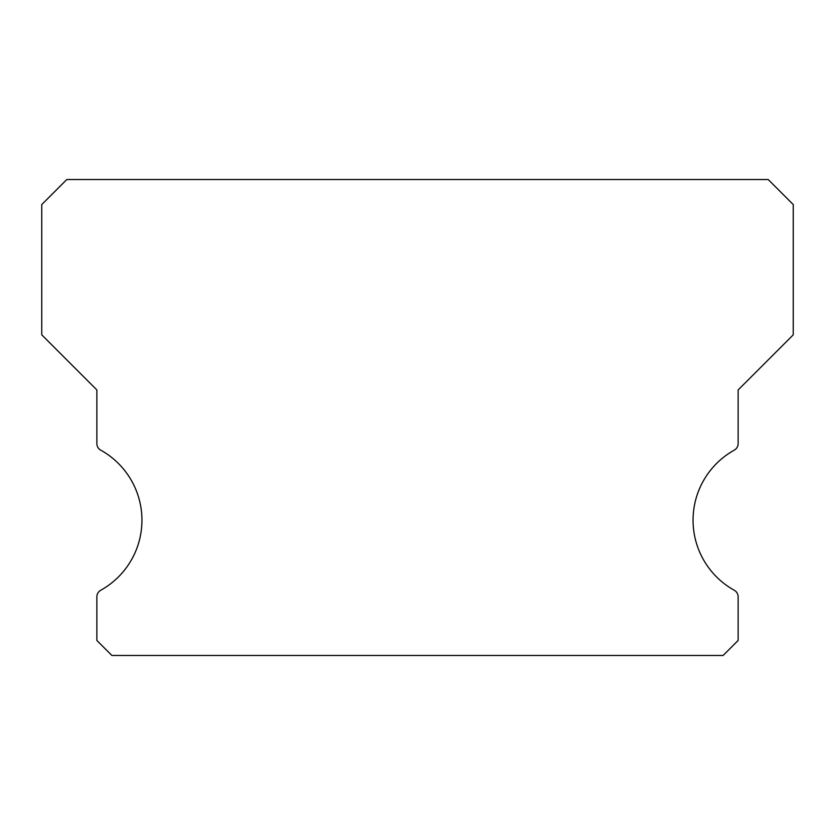 <?xml version="1.0" encoding="UTF-8"?>
<svg xmlns="http://www.w3.org/2000/svg" width="835" height="835" viewBox="0 0 835 835"><rect width="100%" height="100%" fill="white"/><g stroke="black" fill="none" stroke-linecap="round" stroke-linejoin="round"><path stroke-width="1.25" d="M734.278 590.272A80.16 80.16 0 0 1 734.278 450.138A7.515 7.515 0 0 0 738.14 443.562L738.14 389.945L793.25 334.835L793.25 204.575L768.2 179.525L66.8 179.525L41.75 204.575L41.75 334.835L96.86 389.945L96.86 443.562A7.515 7.515 0 0 0 100.722 450.138A80.16 80.16 0 0 1 100.722 590.272A7.515 7.515 0 0 0 96.86 596.848L96.86 640.445L111.89 655.475L723.11 655.475L738.14 640.445L738.14 596.848A7.515 7.515 0 0 0 734.278 590.272"/></g></svg>
